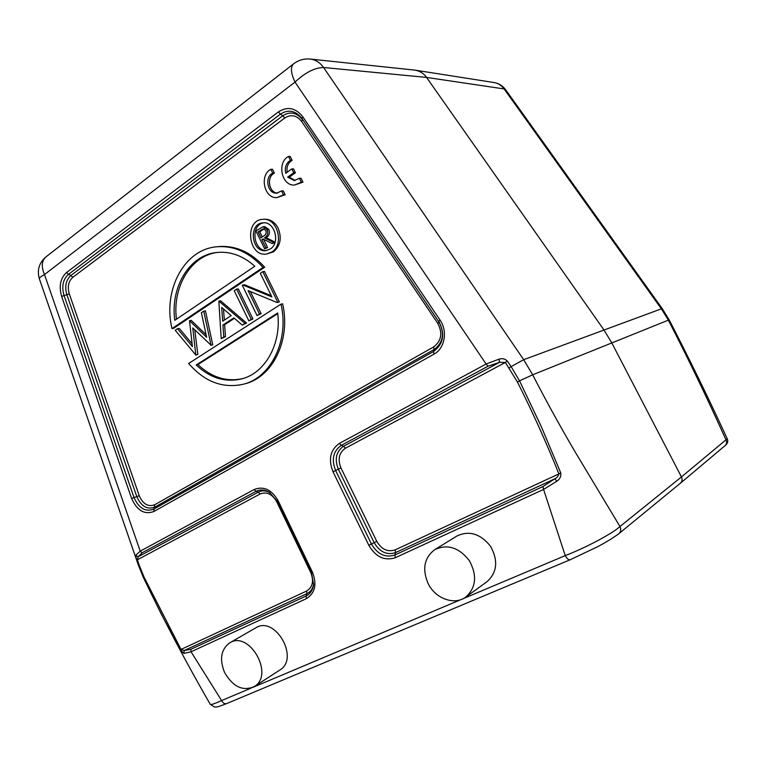<?xml version="1.0" encoding="UTF-8"?>
<svg xmlns="http://www.w3.org/2000/svg" width="766" height="766" viewBox="0 0 766 766"><rect width="100%" height="100%" fill="white"/><g stroke="black" fill="none" stroke-linecap="round" stroke-linejoin="round"><path stroke-width="1.15" d="M277.033 197.561L285.134 194.756L283.209 190.878L281.553 190.945L276.698 193.137C267.602 194.076 264.184 176.889 272.744 173.164L274.41 173.126L272.495 169.267L270.829 169.296C259.061 175.165 264.299 198.949 277.033 197.561L283.487 194.832L281.553 190.945M277.531 193.051C268.828 192.917 266.271 176.649 274.41 173.126M192.065 343.752L179.244 328.384L177.511 328.719L192.419 346.596L189.508 320.686L206.657 337.299L201.372 312.748L203.737 311.168L211.062 345.207L192.764 327.934L195.828 355.031L175.203 330.261L177.511 328.719M206.121 334.771L191.232 320.37L189.508 320.686M210.774 345.389L212.756 344.834L205.451 310.862L203.737 311.168M195.828 355.031L197.829 354.457L194.765 329.868M242.276 325.071L246.585 323.032L220.541 300.779L218.837 301.067L244.919 323.367L242.276 325.071L233.879 317.88L222.944 325.023L223.787 336.992L221.202 338.668L218.837 301.067M221.202 338.668L225.472 336.638L224.63 324.688L234.386 318.321M271.288 295.714L244.517 284.741L242.841 285L271.873 296.911L260.325 273.299L262.795 271.652L277.752 302.187L277.177 302.56L248.098 290.592L259.483 313.974L257.041 315.544L242.334 285.345L242.841 285M277.177 302.56L279.379 301.89L264.452 271.413L262.795 271.652M257.041 315.544L261.139 313.648L250.348 291.52M248.845 320.839L252.914 318.953L238.303 288.897L236.617 289.165L251.258 319.278L248.845 320.839L234.224 290.764L236.617 289.165M245.11 383.747C272.725 377.073 290.994 339.865 282.625 303.824L281.007 304.131L188.656 363.477C204.599 381.861 222.868 388.764 243.464 384.197L245.11 383.747M263.035 267.449L171.977 328.595L173.719 328.269L264.691 267.219C250.913 252.071 235.44 245.206 218.272 246.623L216.558 246.805C233.745 245.388 249.237 252.273 263.035 267.449L264.691 267.219M266.52 254.053L273.443 251.851C280.423 245.905 281.993 238.015 278.163 228.182C274.85 222.054 270.264 219.066 264.414 219.22L262.748 219.354C277.292 217.305 284.76 244.344 271.796 252.052L266.52 254.053C248.194 257.06 244.095 220.062 262.748 219.354M295.101 180.47L289.289 177.109L295.417 172.723L293.483 168.855L291.846 168.884L285.718 173.279C284.512 167.428 286.091 163.11 290.458 160.343L292.105 160.333L290.161 156.436L288.514 156.436C276.603 162.402 281.658 186.234 294.556 185.027L301.344 182.212L302.972 182.164L301.019 178.248L299.391 178.286L294.288 180.546L287.643 177.147L293.78 172.762L295.417 172.723M294.556 185.027L302.972 182.164M287.135 172.264C286.398 166.796 288.054 162.813 292.105 160.333M262.298 236.933L259.751 231.744L264.136 228.881M258.075 231.897L263.322 228.795L265.869 230.422C266.568 233.065 265.812 234.942 263.59 236.052L260.986 237.814L258.075 231.897L259.751 231.744M264.643 248.72L265.917 247.858L261.886 239.643L262.91 238.935L272.179 243.588L273.768 242.506L264.481 237.853C267.525 236.052 268.406 233.276 267.133 229.522L263.025 226.765L255.921 230.949L264.643 248.72L267.573 247.667L263.734 239.346M265.917 247.858L267.573 247.667M261.886 239.643L263.542 239.471M272.179 243.588L274.927 242.659M273.768 242.506L275.023 242.362M264.481 237.853L266.147 237.68C269.182 235.89 270.063 233.123 268.789 229.379L264.691 226.621L263.025 226.765M275.08 242.161L266.147 237.68M263.839 222.81C250.147 224.515 253.125 251.526 266.836 250.472M217.688 252.387C190.858 255.461 172.226 286.953 176.458 319.183M196.22 364.989L277.685 312.968C281.658 343.953 265.026 373.243 241.596 378.911C225.194 382.665 210.076 378.031 196.22 364.989L197.925 364.578C211.473 377.351 226.305 382.052 242.42 378.682M197.925 364.578L277.752 313.639M224.304 320.111L223.519 309.004M174.82 320.293C170.129 287.384 189.317 255.011 216.835 252.474C230.375 251.171 243.042 255.758 254.819 266.242L174.82 320.293M222.667 321.184L231.208 315.592L221.7 307.444L222.667 321.184M270.293 248.988C280.672 242.784 274.64 221.163 263.006 222.839C248.146 223.452 251.392 252.952 266.013 250.606L270.293 248.988M171.977 328.595C162.737 290.515 183.945 249.496 216.558 246.805M281.007 304.131C289.395 340.238 271.107 377.514 243.464 384.197M251.258 319.278L252.914 318.953M259.483 313.974L261.139 313.648M277.752 302.187L279.379 301.89M223.787 336.992L225.472 336.638M222.944 325.023L224.63 324.688M244.919 323.367L246.585 323.032M196.115 354.84L197.829 354.457M211.062 345.207L212.756 344.834M144.065 577.133L139.106 564.858L138.34 565.03L143.386 577.526L144.065 577.133L181.006 649.444L306.62 591.036C312.652 587.244 314.041 581.116 310.785 572.652L276.718 501.73C272.217 494.032 266.683 491.446 260.114 493.984L137.363 559.822L138.148 556.796L142.016 552.832L255.978 491.37L258.276 492.155L260.114 493.984M311.427 572.528L313.581 584.697C312.806 590.155 310.307 593.928 306.094 596.015L190.897 649.262L191.04 651.789L183.84 653.408L184.242 650.516L181.006 649.444L180.364 649.884M509.122 367.958L511.123 366.608L519.539 380.846L517.385 381.928C532.447 411.792 546.273 442.403 558.854 473.761C558.385 476.021 557.035 477.706 554.804 478.817L556.834 481.22L543.573 489.426L565.251 555.609C566.955 558.692 568.583 560.08 570.143 559.774M414.559 70.089L415.364 70.194C420.141 71.142 423.876 73.546 426.557 77.423L323.568 67.494C314.788 67.638 305.27 72.502 295.015 82.096L486.113 364.022L488.009 366.225L499.537 362.328L505.359 362.433L345.437 448.215C339.041 452.696 337.547 459.255 340.937 467.911L376.767 541.332C381.564 549.452 387.692 552.296 395.17 549.864L395.591 552.583L554.804 478.817L542.912 486.563L543.573 489.426L395.352 557.696C384.561 561.143 375.723 557.026 368.839 545.325L333.019 471.779C328.126 459.322 330.27 449.853 339.443 443.37L486.113 364.022L499.02 359.149L499.537 362.328L343.57 446.252L345.437 448.215M138.32 564.992L136.597 560.003L137.363 559.822L139.106 564.858M136.597 560.003L135.668 555.331L138.148 556.796L258.276 492.155C261.943 490.297 265.84 490.479 269.967 492.691M135.668 555.331L140.216 551.166L142.016 552.832M499.02 359.149C502.257 358.162 505.033 358.804 507.351 361.073L505.359 362.433L517.385 381.928M511.104 366.617L523.695 359.694L323.568 67.494C320.054 62.573 315.63 59.758 310.316 59.068L414.578 70.089M493.907 82.517L494.013 82.537C498.13 83.245 501.491 85.371 504.105 88.933L426.557 77.423L603.809 329.744L611.651 342.641L681.462 476.921C682.563 479.372 682.209 481.469 680.409 483.202L618.88 533.663C620.862 531.728 621.226 529.344 619.972 526.52C612.676 533.414 585.98 547.642 565.251 555.609L462.884 598.792M183.84 653.408L180.364 649.874L161.176 613.901L143.386 577.535C163.847 620.24 186.138 662.494 210.248 704.308L214.652 707.047C217.046 706.702 214.499 708.263 226.65 703.581L570.172 559.755L597.537 546.771C605.992 542.299 613.087 537.952 618.813 533.72M662.303 308.736L661.384 308.842L504.105 88.933L505.608 89.708L662.303 308.736L669.149 319.834L532.676 374.804L523.695 359.694L661.384 308.842L668.325 320.083C688.174 358.565 707.42 398.54 726.063 440.019C727.03 442.145 726.723 443.993 725.134 445.563M727.231 438.803L681.462 476.921L619.972 526.52L574.883 451.5C559.716 425.599 545.651 400.034 532.676 374.804L519.539 380.846L541.179 426.356L560.798 473.024L395.17 549.864M560.789 473.034C561.2 476.462 559.879 479.19 556.834 481.22M251.382 688.002L221.613 700.564C214.614 703.772 210.822 705.026 210.248 704.308M226.612 703.6C224.649 704.126 222.983 703.121 221.613 700.564L191.04 651.789L306.381 598.667C315.113 593.219 317.124 584.362 312.413 572.097L278.106 500.696C271.585 489.56 263.59 485.845 254.13 489.531L140.216 551.166L44.505 274.544C40.837 276.459 39.133 277.924 39.392 278.939C36.873 270.207 39.047 262.872 45.922 256.916C41.632 260.794 41.163 266.664 44.505 274.544L295.015 82.096C290.783 73.096 290.304 67.006 293.589 63.827C298.558 60.064 304.15 58.484 310.345 59.078M434.762 549.653L456.929 536.018C469.232 530.254 480.435 533.691 490.546 546.302C498.35 560.549 497.201 572.317 487.119 581.605L465.862 597.011C454.449 605.801 435.021 598.495 427.955 583.204C422.047 568.803 424.316 557.629 434.762 549.653C447.354 543.783 458.853 547.403 469.271 560.52C477.314 575.314 476.184 587.474 465.862 597.011M229.628 642.923L255.748 627.871C275.042 615.146 299.956 658.501 279.791 670.078L254.283 686.575C242.784 691.554 232.864 686.824 224.524 672.385C219.325 659.162 221.029 649.338 229.628 642.923C249.218 629.978 274.774 674.836 254.283 686.575M287.643 177.147L289.289 177.109M293.78 172.762L291.846 168.884M290.458 160.343L288.514 156.436M301.344 182.212L299.391 178.286M283.487 194.832L285.134 194.756M272.744 173.164L270.829 169.296M301.67 121.488C296.691 115.226 291.051 114.057 284.751 118.012L72.78 277.33C68.452 281.275 67.293 286.81 69.313 293.914L139.24 495.726C143.022 504.124 148.164 507.14 154.665 504.765L433.613 346.931C441.455 340.956 442.834 333.105 437.769 323.367L301.67 121.488L302.522 119.774C296.71 112.468 290.142 111.118 282.807 115.733L284.751 118.012M260.727 230.059L262.393 229.905M267.133 229.522L268.789 229.379M190.897 649.262L184.242 650.516L306.907 593.679L306.62 591.036M311.331 572.394L310.785 572.652M306.381 598.667L306.094 596.015L306.907 593.679C310.565 591.869 312.815 588.652 313.658 584.008M277.244 501.443L276.718 501.73M433.613 346.931L434.111 349.516C443.255 342.555 444.864 333.401 438.956 322.036L437.769 323.367M438.956 322.036L302.005 118.577L438.956 322.036M66.585 272.476C60.37 278.192 58.723 286.168 61.634 296.394L131.599 498.446C137.028 510.549 144.429 514.915 153.803 511.535L433.996 354.122C444.778 348.511 447.918 331.161 440.01 320.035L302.867 116.853C295.647 107.786 287.509 106.129 278.431 111.874L66.585 272.476L68.442 274.352L70.922 275.454C65.886 280.069 64.545 286.513 66.891 294.786L136.808 496.588C141.212 506.374 147.196 509.888 154.77 507.14L434.111 349.516L433.499 351.527L153.698 509.151C145.406 512.157 138.847 508.298 134.031 497.584L64.047 295.532C61.472 286.465 62.936 279.408 68.442 274.352L280.385 114.163L282.807 115.733L70.922 275.454L72.78 277.33M61.634 296.394L69.313 293.914M131.599 498.446L139.24 495.726M153.803 511.535L154.665 504.765M542.912 486.563L394.93 554.957C385.375 558.031 377.552 554.383 371.453 544.023L335.613 470.487C331.285 459.456 333.181 451.069 341.32 445.343L343.57 446.252C336.14 451.48 334.397 459.131 338.352 469.204L340.937 467.911M333.019 471.779L338.352 469.204L374.162 542.625L376.767 541.332M368.839 545.325L374.162 542.625C379.735 552.075 386.878 555.398 395.591 552.583L394.93 554.957L395.352 557.696M254.13 489.531L255.978 491.37C260.21 489.235 264.682 489.56 269.393 492.327L277.177 501.232L311.398 572.528L312.413 572.097M507.351 361.073L511.037 366.493M339.443 443.37L341.32 445.343L488.009 366.225M278.431 111.874L280.385 114.163C288.418 109.088 295.628 110.563 302.005 118.577L302.867 116.853M277.187 501.261L278.106 500.696M433.996 354.122L433.499 351.527C443.533 343.905 445.305 333.861 438.813 321.385L440.01 320.035M460.988 599.587L252.866 687.38M415.402 70.204L494.013 82.537M505.608 89.708C502.659 85.725 498.752 83.322 493.888 82.517M39.392 278.939L138.33 565.011L143.386 577.526M313.581 584.697L311.398 572.528L277.158 501.251L269.393 492.327M45.922 256.916L293.589 63.827M669.149 319.834C689.122 358.44 708.493 398.09 727.24 438.794M680.419 483.202L725.086 445.611C727.623 443.591 728.342 441.321 727.25 438.794"/></g></svg>
